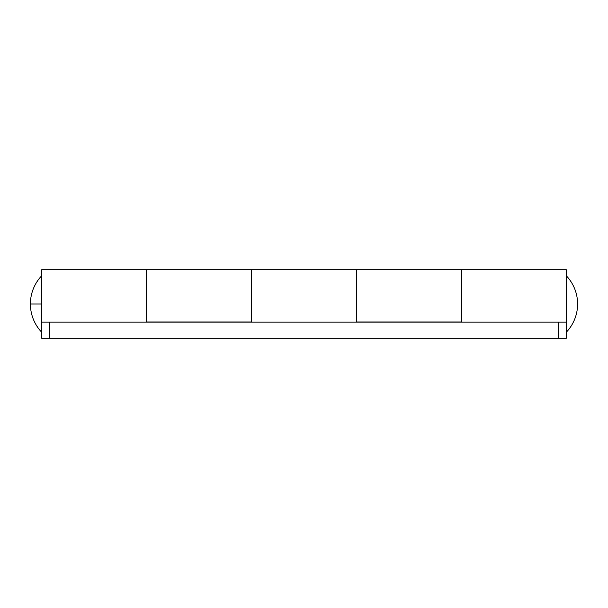 <?xml version="1.0" encoding="UTF-8"?>
<svg xmlns="http://www.w3.org/2000/svg" width="608" height="608" viewBox="0 0 608 608"><rect width="100%" height="100%" fill="white"/><g stroke="black" fill="none" stroke-linecap="round" stroke-linejoin="round"><path stroke-width="0.91" d="M566.299 322.156L566.299 338.299L558.228 338.299L558.228 322.156L566.299 322.156L566.299 269.701L461.381 269.701L461.381 321.997L356.463 321.997L356.463 269.701L356.463 322.156M558.228 338.299L41.701 338.299L41.701 269.701L146.619 269.701L146.619 322.156M251.537 322.156L251.537 269.701L251.537 321.997L146.619 321.997L146.619 269.701L461.381 269.701L461.381 322.156M41.701 322.156L49.772 322.156L49.772 338.299M558.228 322.156L49.772 322.156M41.701 304L30.4 304A40.956 40.956 0 0 0 41.701 332.249M566.299 332.249A40.956 40.956 0 0 0 566.299 275.751M41.701 275.751A40.956 40.956 0 0 0 30.4 304"/></g></svg>
